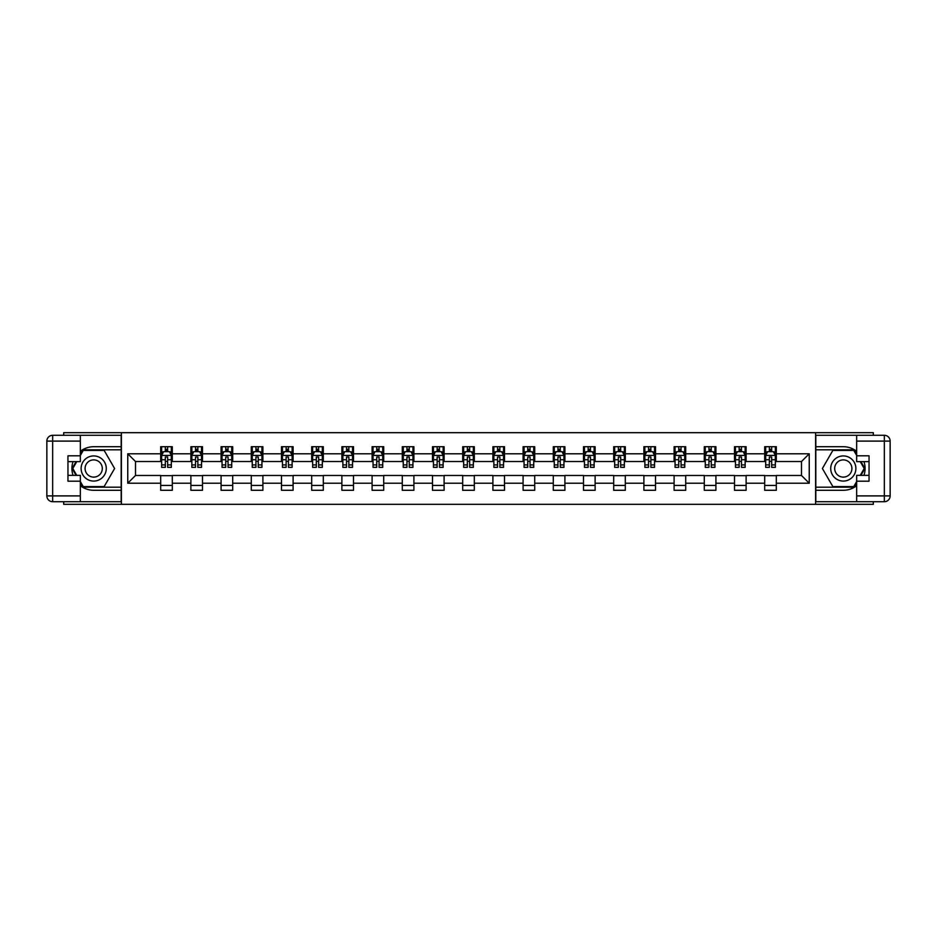 <?xml version="1.0" encoding="UTF-8"?>
<svg xmlns="http://www.w3.org/2000/svg" width="937" height="937" viewBox="0 0 937 937"><rect width="100%" height="100%" fill="white"/><g stroke="black" fill="none" stroke-linecap="round" stroke-linejoin="round"><path stroke-width="1.41" d="M63.693 501.705L63.693 504.317L873.307 504.317L873.307 501.705M873.307 435.295L873.307 432.683L815.612 432.683L815.612 504.317M815.612 432.683L63.693 432.683L63.693 435.295M121.388 504.317L121.388 432.683M776.316 453.789L776.316 446.715L764.697 446.715L764.697 453.789L746.11 453.789L746.11 446.715L734.503 446.715L734.503 453.789L715.915 453.789L715.915 446.715L704.296 446.715L704.296 453.789L685.708 453.789L685.708 446.715L674.101 446.715L674.101 453.789L655.513 453.789L655.513 446.715L643.895 446.715L643.895 453.789L625.307 453.789L625.307 446.715L613.7 446.715L613.7 453.789L595.112 453.789L595.112 446.715L583.493 446.715L583.493 453.789L564.906 453.789L564.906 446.715L553.298 446.715L553.298 453.789L534.711 453.789L534.711 446.715L523.092 446.715L523.092 453.789L504.504 453.789L504.504 446.715L492.897 446.715L492.897 453.789L474.309 453.789L474.309 446.715L462.691 446.715L462.691 453.789L444.103 453.789L444.103 446.715L432.496 446.715L432.496 453.789L413.908 453.789L413.908 446.715L402.289 446.715L402.289 453.789L383.702 453.789L383.702 446.715L372.094 446.715L372.094 453.789L353.507 453.789L353.507 446.715L341.888 446.715L341.888 453.789L323.3 453.789L323.3 446.715L311.693 446.715L311.693 453.789L293.105 453.789L293.105 446.715L281.487 446.715L281.487 453.789L262.899 453.789L262.899 446.715L251.292 446.715L251.292 453.789L232.704 453.789L232.704 446.715L221.085 446.715L221.085 453.789L202.497 453.789L202.497 446.715L190.89 446.715L190.89 453.789L172.303 453.789L172.303 446.715L160.684 446.715L160.684 453.789L127.772 453.789L127.772 483.211L135.514 475.469L160.684 475.469L160.684 490.285L172.303 490.285L172.303 475.469L190.89 475.469L190.89 490.285L202.497 490.285L202.497 475.469L221.085 475.469L221.085 490.285L232.704 490.285L232.704 475.469L251.292 475.469L251.292 490.285L262.899 490.285L262.899 475.469L281.487 475.469L281.487 490.285L293.105 490.285L293.105 475.469L311.693 475.469L311.693 490.285L323.3 490.285L323.3 475.469L341.888 475.469L341.888 490.285L353.507 490.285L353.507 475.469L372.094 475.469L372.094 490.285L383.702 490.285L383.702 475.469L402.289 475.469L402.289 490.285L413.908 490.285L413.908 475.469L432.496 475.469L432.496 490.285L444.103 490.285L444.103 475.469L462.691 475.469L462.691 490.285L474.309 490.285L474.309 475.469L492.897 475.469L492.897 490.285L504.504 490.285L504.504 475.469L523.092 475.469L523.092 490.285L534.711 490.285L534.711 475.469L553.298 475.469L553.298 490.285L564.906 490.285L564.906 475.469L583.493 475.469L583.493 490.285L595.112 490.285L595.112 475.469L613.7 475.469L613.7 490.285L625.307 490.285L625.307 475.469L643.895 475.469L643.895 490.285L655.513 490.285L655.513 475.469L674.101 475.469L674.101 490.285L685.708 490.285L685.708 475.469L704.296 475.469L704.296 490.285L715.915 490.285L715.915 475.469L734.503 475.469L734.503 490.285L746.11 490.285L746.11 475.469L764.697 475.469L764.697 490.285L776.316 490.285L776.316 475.469L801.486 475.469L801.486 461.531L776.316 461.531L776.316 453.789L809.228 453.789L809.228 483.211L776.316 483.211M764.697 483.211L746.11 483.211M734.503 483.211L715.915 483.211M704.296 483.211L685.708 483.211M674.101 483.211L655.513 483.211M643.895 483.211L625.307 483.211M613.7 483.211L595.112 483.211M583.493 483.211L564.906 483.211M553.298 483.211L534.711 483.211M523.092 483.211L504.504 483.211M492.897 483.211L474.309 483.211M462.691 483.211L444.103 483.211M432.496 483.211L413.908 483.211M402.289 483.211L383.702 483.211M372.094 483.211L353.507 483.211M341.888 483.211L323.3 483.211M311.693 483.211L293.105 483.211M281.487 483.211L262.899 483.211M251.292 483.211L232.704 483.211M221.085 483.211L202.497 483.211M190.89 483.211L172.303 483.211M160.684 483.211L127.772 483.211M764.697 453.789L764.697 461.531L746.11 461.531L746.11 453.789M734.503 453.789L734.503 461.531L715.915 461.531L715.915 453.789M704.296 453.789L704.296 461.531L685.708 461.531L685.708 453.789M674.101 453.789L674.101 461.531L655.513 461.531L655.513 453.789M643.895 453.789L643.895 461.531L625.307 461.531L625.307 453.789M613.7 453.789L613.7 461.531L595.112 461.531L595.112 453.789M583.493 453.789L583.493 461.531L564.906 461.531L564.906 453.789M553.298 453.789L553.298 461.531L534.711 461.531L534.711 453.789M523.092 453.789L523.092 461.531L504.504 461.531L504.504 453.789M492.897 453.789L492.897 461.531L474.309 461.531L474.309 453.789M462.691 453.789L462.691 461.531L444.103 461.531L444.103 453.789M432.496 453.789L432.496 461.531L413.908 461.531L413.908 453.789M402.289 453.789L402.289 461.531L383.702 461.531L383.702 453.789M372.094 453.789L372.094 461.531L353.507 461.531L353.507 453.789M341.888 453.789L341.888 461.531L323.3 461.531L323.3 453.789M311.693 453.789L311.693 461.531L293.105 461.531L293.105 453.789M281.487 453.789L281.487 461.531L262.899 461.531L262.899 453.789M251.292 453.789L251.292 461.531L232.704 461.531L232.704 453.789M221.085 453.789L221.085 461.531L202.497 461.531L202.497 453.789M190.89 453.789L190.89 461.531L172.303 461.531L172.303 453.789M160.684 453.789L160.684 461.531L135.514 461.531L127.772 453.789M135.514 461.531L135.514 475.469M809.228 483.211L801.486 475.469M801.486 461.531L809.228 453.789M160.684 451.564L161.656 451.564M165.334 451.564L167.653 451.564M171.33 451.564L172.303 451.564M160.684 461.332L161.656 461.332M165.334 461.332L167.653 461.332M171.33 461.332L172.303 461.332M160.684 475.668L172.303 475.668M160.684 485.436L172.303 485.436M190.89 475.668L202.497 475.668M190.89 485.436L202.497 485.436M190.89 451.564L191.851 451.564M195.528 451.564L197.859 451.564M201.537 451.564L202.497 451.564M190.89 461.332L191.851 461.332M195.528 461.332L197.859 461.332M201.537 461.332L202.497 461.332M221.085 475.668L232.704 475.668M221.085 485.436L232.704 485.436M221.085 451.564L222.057 451.564M225.735 451.564L228.054 451.564M231.732 451.564L232.704 451.564M221.085 461.332L222.057 461.332M225.735 461.332L228.054 461.332M231.732 461.332L232.704 461.332M251.292 475.668L262.899 475.668M251.292 485.436L262.899 485.436M251.292 451.564L252.252 451.564M255.93 451.564L258.261 451.564M261.938 451.564L262.899 451.564M251.292 461.332L252.252 461.332M255.93 461.332L258.261 461.332M261.938 461.332L262.899 461.332M281.487 475.668L293.105 475.668M281.487 485.436L293.105 485.436M281.487 451.564L282.459 451.564M286.136 451.564L288.455 451.564M292.133 451.564L293.105 451.564M281.487 461.332L282.459 461.332M286.136 461.332L288.455 461.332M292.133 461.332L293.105 461.332M311.693 475.668L323.3 475.668M311.693 485.436L323.3 485.436M311.693 451.564L312.653 451.564M316.331 451.564L318.662 451.564M322.34 451.564L323.3 451.564M311.693 461.332L312.653 461.332M316.331 461.332L318.662 461.332M322.34 461.332L323.3 461.332M341.888 475.668L353.507 475.668M341.888 485.436L353.507 485.436M341.888 451.564L342.86 451.564M346.538 451.564L348.857 451.564M352.535 451.564L353.507 451.564M341.888 461.332L342.86 461.332M346.538 461.332L348.857 461.332M352.535 461.332L353.507 461.332M372.094 475.668L383.702 475.668M372.094 485.436L383.702 485.436M372.094 451.564L373.055 451.564M376.733 451.564L379.063 451.564M382.741 451.564L383.702 451.564M372.094 461.332L373.055 461.332M376.733 461.332L379.063 461.332M382.741 461.332L383.702 461.332M402.289 475.668L413.908 475.668M402.289 485.436L413.908 485.436M402.289 451.564L403.261 451.564M406.939 451.564L409.258 451.564M412.936 451.564L413.908 451.564M402.289 461.332L403.261 461.332M406.939 461.332L409.258 461.332M412.936 461.332L413.908 461.332M432.496 475.668L444.103 475.668M432.496 485.436L444.103 485.436M432.496 451.564L433.456 451.564M437.134 451.564L439.465 451.564M443.142 451.564L444.103 451.564M432.496 461.332L433.456 461.332M437.134 461.332L439.465 461.332M443.142 461.332L444.103 461.332M462.691 475.668L474.309 475.668M462.691 485.436L474.309 485.436M462.691 451.564L463.663 451.564M467.34 451.564L469.66 451.564M473.337 451.564L474.309 451.564M462.691 461.332L463.663 461.332M467.34 461.332L469.66 461.332M473.337 461.332L474.309 461.332M492.897 475.668L504.504 475.668M492.897 485.436L504.504 485.436M492.897 451.564L493.858 451.564M497.535 451.564L499.866 451.564M503.544 451.564L504.504 451.564M492.897 461.332L493.858 461.332M497.535 461.332L499.866 461.332M503.544 461.332L504.504 461.332M523.092 475.668L534.711 475.668M523.092 485.436L534.711 485.436M523.092 451.564L524.064 451.564M527.742 451.564L530.061 451.564M533.739 451.564L534.711 451.564M523.092 461.332L524.064 461.332M527.742 461.332L530.061 461.332M533.739 461.332L534.711 461.332M553.298 475.668L564.906 475.668M553.298 485.436L564.906 485.436M553.298 451.564L554.259 451.564M557.937 451.564L560.267 451.564M563.945 451.564L564.906 451.564M553.298 461.332L554.259 461.332M557.937 461.332L560.267 461.332M563.945 461.332L564.906 461.332M583.493 475.668L595.112 475.668M583.493 485.436L595.112 485.436M583.493 451.564L584.465 451.564M588.143 451.564L590.462 451.564M594.14 451.564L595.112 451.564M583.493 461.332L584.465 461.332M588.143 461.332L590.462 461.332M594.14 461.332L595.112 461.332M613.7 475.668L625.307 475.668M613.7 485.436L625.307 485.436M613.7 451.564L614.66 451.564M618.338 451.564L620.669 451.564M624.347 451.564L625.307 451.564M613.7 461.332L614.66 461.332M618.338 461.332L620.669 461.332M624.347 461.332L625.307 461.332M643.895 475.668L655.513 475.668M643.895 485.436L655.513 485.436M643.895 451.564L644.867 451.564M648.545 451.564L650.864 451.564M654.541 451.564L655.513 451.564M643.895 461.332L644.867 461.332M648.545 461.332L650.864 461.332M654.541 461.332L655.513 461.332M674.101 475.668L685.708 475.668M674.101 485.436L685.708 485.436M674.101 451.564L675.062 451.564M678.739 451.564L681.07 451.564M684.748 451.564L685.708 451.564M674.101 461.332L675.062 461.332M678.739 461.332L681.07 461.332M684.748 461.332L685.708 461.332M704.296 475.668L715.915 475.668M704.296 485.436L715.915 485.436M704.296 451.564L705.268 451.564M708.946 451.564L711.265 451.564M714.943 451.564L715.915 451.564M704.296 461.332L705.268 461.332M708.946 461.332L711.265 461.332M714.943 461.332L715.915 461.332M734.503 475.668L746.11 475.668M734.503 485.436L746.11 485.436M734.503 451.564L735.463 451.564M739.141 451.564L741.472 451.564M745.149 451.564L746.11 451.564M734.503 461.332L735.463 461.332M739.141 461.332L741.472 461.332M745.149 461.332L746.11 461.332M764.697 475.668L776.316 475.668M764.697 485.436L776.316 485.436M764.697 451.564L765.67 451.564M769.347 451.564L771.666 451.564M775.344 451.564L776.316 451.564M764.697 461.332L765.67 461.332M769.347 461.332L771.666 461.332M775.344 461.332L776.316 461.332M167.653 449.233L165.334 449.233M171.33 464.916L167.653 464.916L167.653 467.34L171.33 467.34L171.33 455.534L169.398 451.657L163.588 451.657L161.656 455.534L161.656 467.34L165.334 467.34L165.334 464.916L161.656 464.916M161.656 455.534L161.656 446.715M171.33 455.534L171.33 446.715M165.334 451.657L165.334 446.715M167.653 446.715L167.653 451.657M167.653 464.916L167.653 456.987L165.334 456.987L165.334 464.916M99.99 457.607A12.579 12.579 0 0 0 82.807 462.21A12.579 12.579 0 0 0 87.41 479.393A12.579 12.579 0 0 0 104.593 474.79A12.579 12.579 0 0 0 99.99 457.607M98.01 461.039A8.62 8.62 0 0 0 86.239 464.19A8.62 8.62 0 0 0 89.39 475.961A8.62 8.62 0 0 0 101.161 472.81A8.62 8.62 0 0 0 98.01 461.039M80.348 455.429L83.252 450.404L104.148 450.404L114.607 468.5L104.148 486.596L83.252 486.596L80.348 481.571M76.764 475.375L72.793 468.5L76.764 461.625M849.59 457.607A12.579 12.579 0 0 0 832.407 462.21A12.579 12.579 0 0 0 837.01 479.393A12.579 12.579 0 0 0 854.193 474.79A12.579 12.579 0 0 0 849.59 457.607M847.61 461.039A8.62 8.62 0 0 0 835.839 464.19A8.62 8.62 0 0 0 838.99 475.961A8.62 8.62 0 0 0 850.761 472.81A8.62 8.62 0 0 0 847.61 461.039M856.652 481.571L853.748 486.596L832.852 486.596L822.393 468.5L832.852 450.404L853.748 450.404L856.652 455.429M860.236 461.625L864.207 468.5L860.236 475.375M80.348 485.706A21.785 21.785 0 0 0 93.7 490.285L121.189 490.285L121.189 501.705L52.659 501.705A5.809 5.809 0 0 1 46.85 495.896L46.85 441.104A5.809 5.809 0 0 1 52.659 435.295L80.348 435.295L80.348 461.625L67.956 461.625M80.348 435.295L121.189 435.295L121.189 446.715L93.7 446.715A21.785 21.785 0 0 0 80.348 451.294M73.039 461.625A21.785 21.785 0 0 0 73.039 475.375M121.189 490.285L121.189 446.715M67.956 475.375L80.348 475.375L80.348 501.705M80.348 455.815L67.956 455.815L67.956 481.185L80.348 481.185M121.189 449.819L82.913 449.819L80.348 454.269M80.348 482.731L82.913 487.181L121.189 487.181M76.096 461.625L72.126 468.5L76.096 475.375M856.652 451.294A21.785 21.785 0 0 0 843.3 446.715L815.811 446.715L815.811 435.295L884.341 435.295A5.809 5.809 0 0 1 890.15 441.104L890.15 495.896A5.809 5.809 0 0 1 884.341 501.705L856.652 501.705L856.652 475.375L869.044 475.375M856.652 501.705L815.811 501.705L815.811 490.285L843.3 490.285A21.785 21.785 0 0 0 856.652 485.706M863.961 475.375A21.785 21.785 0 0 0 863.961 461.625M815.811 446.715L815.811 490.285M869.044 461.625L856.652 461.625L856.652 435.295M856.652 481.185L869.044 481.185L869.044 455.815L856.652 455.815M815.811 487.181L854.087 487.181L856.652 482.731M856.652 454.269L854.087 449.819L815.811 449.819M860.904 475.375L864.874 468.5L860.904 461.625M197.859 449.233L195.528 449.233M201.537 464.916L197.859 464.916L197.859 467.34L201.537 467.34L201.537 455.534L199.593 451.657L193.783 451.657L191.851 455.534L191.851 467.34L195.528 467.34L195.528 464.916L191.851 464.916M191.851 455.534L191.851 446.715M201.537 455.534L201.537 446.715M195.528 451.657L195.528 446.715M197.859 446.715L197.859 451.657M197.859 464.916L197.859 456.987L195.528 456.987L195.528 464.916M228.054 449.233L225.735 449.233M231.732 464.916L228.054 464.916L228.054 467.34L231.732 467.34L231.732 455.534L229.799 451.657L223.99 451.657L222.057 455.534L222.057 467.34L225.735 467.34L225.735 464.916L222.057 464.916M222.057 455.534L222.057 446.715M231.732 455.534L231.732 446.715M225.735 451.657L225.735 446.715M228.054 446.715L228.054 451.657M228.054 464.916L228.054 456.987L225.735 456.987L225.735 464.916M258.261 449.233L255.93 449.233M261.938 464.916L258.261 464.916L258.261 467.34L261.938 467.34L261.938 455.534L259.994 451.657L254.185 451.657L252.252 455.534L252.252 467.34L255.93 467.34L255.93 464.916L252.252 464.916M252.252 455.534L252.252 446.715M261.938 455.534L261.938 446.715M255.93 451.657L255.93 446.715M258.261 446.715L258.261 451.657M258.261 464.916L258.261 456.987L255.93 456.987L255.93 464.916M288.455 449.233L286.136 449.233M292.133 464.916L288.455 464.916L288.455 467.34L292.133 467.34L292.133 455.534L290.201 451.657L284.391 451.657L282.459 455.534L282.459 467.34L286.136 467.34L286.136 464.916L282.459 464.916M282.459 455.534L282.459 446.715M292.133 455.534L292.133 446.715M286.136 451.657L286.136 446.715M288.455 446.715L288.455 451.657M288.455 464.916L288.455 456.987L286.136 456.987L286.136 464.916M318.662 449.233L316.331 449.233M322.34 464.916L318.662 464.916L318.662 467.34L322.34 467.34L322.34 455.534L320.395 451.657L314.598 451.657L312.653 455.534L312.653 467.34L316.331 467.34L316.331 464.916L312.653 464.916M312.653 455.534L312.653 446.715M322.34 455.534L322.34 446.715M316.331 451.657L316.331 446.715M318.662 446.715L318.662 451.657M318.662 464.916L318.662 456.987L316.331 456.987L316.331 464.916M348.857 449.233L346.538 449.233M352.535 464.916L348.857 464.916L348.857 467.34L352.535 467.34L352.535 455.534L350.602 451.657L344.793 451.657L342.86 455.534L342.86 467.34L346.538 467.34L346.538 464.916L342.86 464.916M342.86 455.534L342.86 446.715M352.535 455.534L352.535 446.715M346.538 451.657L346.538 446.715M348.857 446.715L348.857 451.657M348.857 464.916L348.857 456.987L346.538 456.987L346.538 464.916M379.063 449.233L376.733 449.233M382.741 464.916L379.063 464.916L379.063 467.34L382.741 467.34L382.741 455.534L380.797 451.657L374.999 451.657L373.055 455.534L373.055 467.34L376.733 467.34L376.733 464.916L373.055 464.916M373.055 455.534L373.055 446.715M382.741 455.534L382.741 446.715M376.733 451.657L376.733 446.715M379.063 446.715L379.063 451.657M379.063 464.916L379.063 456.987L376.733 456.987L376.733 464.916M409.258 449.233L406.939 449.233M412.936 464.916L409.258 464.916L409.258 467.34L412.936 467.34L412.936 455.534L411.003 451.657L405.194 451.657L403.261 455.534L403.261 467.34L406.939 467.34L406.939 464.916L403.261 464.916M403.261 455.534L403.261 446.715M412.936 455.534L412.936 446.715M406.939 451.657L406.939 446.715M409.258 446.715L409.258 451.657M409.258 464.916L409.258 456.987L406.939 456.987L406.939 464.916M439.465 449.233L437.134 449.233M443.142 464.916L439.465 464.916L439.465 467.34L443.142 467.34L443.142 455.534L441.198 451.657L435.4 451.657L433.456 455.534L433.456 467.34L437.134 467.34L437.134 464.916L433.456 464.916M433.456 455.534L433.456 446.715M443.142 455.534L443.142 446.715M437.134 451.657L437.134 446.715M439.465 446.715L439.465 451.657M439.465 464.916L439.465 456.987L437.134 456.987L437.134 464.916M469.66 449.233L467.34 449.233M473.337 464.916L469.66 464.916L469.66 467.34L473.337 467.34L473.337 455.534L471.405 451.657L465.595 451.657L463.663 455.534L463.663 467.34L467.34 467.34L467.34 464.916L463.663 464.916M463.663 455.534L463.663 446.715M473.337 455.534L473.337 446.715M467.34 451.657L467.34 446.715M469.66 446.715L469.66 451.657M469.66 464.916L469.66 456.987L467.34 456.987L467.34 464.916M499.866 449.233L497.535 449.233M503.544 464.916L499.866 464.916L499.866 467.34L503.544 467.34L503.544 455.534L501.6 451.657L495.802 451.657L493.858 455.534L493.858 467.34L497.535 467.34L497.535 464.916L493.858 464.916M493.858 455.534L493.858 446.715M503.544 455.534L503.544 446.715M497.535 451.657L497.535 446.715M499.866 446.715L499.866 451.657M499.866 464.916L499.866 456.987L497.535 456.987L497.535 464.916M530.061 449.233L527.742 449.233M533.739 464.916L530.061 464.916L530.061 467.34L533.739 467.34L533.739 455.534L531.806 451.657L525.997 451.657L524.064 455.534L524.064 467.34L527.742 467.34L527.742 464.916L524.064 464.916M524.064 455.534L524.064 446.715M533.739 455.534L533.739 446.715M527.742 451.657L527.742 446.715M530.061 446.715L530.061 451.657M530.061 464.916L530.061 456.987L527.742 456.987L527.742 464.916M560.267 449.233L557.937 449.233M563.945 464.916L560.267 464.916L560.267 467.34L563.945 467.34L563.945 455.534L562.001 451.657L556.203 451.657L554.259 455.534L554.259 467.34L557.937 467.34L557.937 464.916L554.259 464.916M554.259 455.534L554.259 446.715M563.945 455.534L563.945 446.715M557.937 451.657L557.937 446.715M560.267 446.715L560.267 451.657M560.267 464.916L560.267 456.987L557.937 456.987L557.937 464.916M590.462 449.233L588.143 449.233M594.14 464.916L590.462 464.916L590.462 467.34L594.14 467.34L594.14 455.534L592.207 451.657L586.398 451.657L584.465 455.534L584.465 467.34L588.143 467.34L588.143 464.916L584.465 464.916M584.465 455.534L584.465 446.715M594.14 455.534L594.14 446.715M588.143 451.657L588.143 446.715M590.462 446.715L590.462 451.657M590.462 464.916L590.462 456.987L588.143 456.987L588.143 464.916M620.669 449.233L618.338 449.233M624.347 464.916L620.669 464.916L620.669 467.34L624.347 467.34L624.347 455.534L622.402 451.657L616.605 451.657L614.66 455.534L614.66 467.34L618.338 467.34L618.338 464.916L614.66 464.916M614.66 455.534L614.66 446.715M624.347 455.534L624.347 446.715M618.338 451.657L618.338 446.715M620.669 446.715L620.669 451.657M620.669 464.916L620.669 456.987L618.338 456.987L618.338 464.916M650.864 449.233L648.545 449.233M654.541 464.916L650.864 464.916L650.864 467.34L654.541 467.34L654.541 455.534L652.609 451.657L646.799 451.657L644.867 455.534L644.867 467.34L648.545 467.34L648.545 464.916L644.867 464.916M644.867 455.534L644.867 446.715M654.541 455.534L654.541 446.715M648.545 451.657L648.545 446.715M650.864 446.715L650.864 451.657M650.864 464.916L650.864 456.987L648.545 456.987L648.545 464.916M681.07 449.233L678.739 449.233M684.748 464.916L681.07 464.916L681.07 467.34L684.748 467.34L684.748 455.534L682.815 451.657L677.006 451.657L675.062 455.534L675.062 467.34L678.739 467.34L678.739 464.916L675.062 464.916M675.062 455.534L675.062 446.715M684.748 455.534L684.748 446.715M678.739 451.657L678.739 446.715M681.07 446.715L681.07 451.657M681.07 464.916L681.07 456.987L678.739 456.987L678.739 464.916M711.265 449.233L708.946 449.233M714.943 464.916L711.265 464.916L711.265 467.34L714.943 467.34L714.943 455.534L713.01 451.657L707.201 451.657L705.268 455.534L705.268 467.34L708.946 467.34L708.946 464.916L705.268 464.916M705.268 455.534L705.268 446.715M714.943 455.534L714.943 446.715M708.946 451.657L708.946 446.715M711.265 446.715L711.265 451.657M711.265 464.916L711.265 456.987L708.946 456.987L708.946 464.916M741.472 449.233L739.141 449.233M745.149 464.916L741.472 464.916L741.472 467.34L745.149 467.34L745.149 455.534L743.217 451.657L737.407 451.657L735.463 455.534L735.463 467.34L739.141 467.34L739.141 464.916L735.463 464.916M735.463 455.534L735.463 446.715M745.149 455.534L745.149 446.715M739.141 451.657L739.141 446.715M741.472 446.715L741.472 451.657M741.472 464.916L741.472 456.987L739.141 456.987L739.141 464.916M771.666 449.233L769.347 449.233M775.344 464.916L771.666 464.916L771.666 467.34L775.344 467.34L775.344 455.534L773.412 451.657L767.602 451.657L765.67 455.534L765.67 467.34L769.347 467.34L769.347 464.916L765.67 464.916M765.67 455.534L765.67 446.715M775.344 455.534L775.344 446.715M769.347 451.657L769.347 446.715M771.666 446.715L771.666 451.657M771.666 464.916L771.666 456.987L769.347 456.987L769.347 464.916M171.284 455.429L161.703 455.429M161.656 451.892L163.471 451.892M169.515 451.892L171.33 451.892M165.334 459.727L161.656 459.727M171.33 459.727L167.653 459.727M167.653 450.474L165.334 450.474M80.348 441.104L52.659 441.104L52.659 495.896L80.348 495.896M46.85 441.104L52.659 441.104L52.659 435.295M52.659 501.705L52.659 495.896L46.85 495.896M856.652 495.896L884.341 495.896L884.341 441.104L856.652 441.104M890.15 495.896L884.341 495.896L884.341 501.705M884.341 435.295L884.341 441.104L890.15 441.104M201.478 455.429L191.898 455.429M191.851 451.892L193.678 451.892M199.71 451.892L201.537 451.892M195.528 459.727L191.851 459.727M201.537 459.727L197.859 459.727M197.859 450.474L195.528 450.474M231.685 455.429L222.104 455.429M222.057 451.892L223.873 451.892M229.916 451.892L231.732 451.892M225.735 459.727L222.057 459.727M231.732 459.727L228.054 459.727M228.054 450.474L225.735 450.474M261.891 455.429L252.299 455.429M252.252 451.892L254.079 451.892M260.111 451.892L261.938 451.892M255.93 459.727L252.252 459.727M261.938 459.727L258.261 459.727M258.261 450.474L255.93 450.474M292.086 455.429L282.505 455.429M282.459 451.892L284.274 451.892M290.318 451.892L292.133 451.892M286.136 459.727L282.459 459.727M292.133 459.727L288.455 459.727M288.455 450.474L286.136 450.474M322.293 455.429L312.7 455.429M312.653 451.892L314.481 451.892M320.513 451.892L322.34 451.892M316.331 459.727L312.653 459.727M322.34 459.727L318.662 459.727M318.662 450.474L316.331 450.474M352.488 455.429L342.907 455.429M342.86 451.892L344.675 451.892M350.719 451.892L352.535 451.892M346.538 459.727L342.86 459.727M352.535 459.727L348.857 459.727M348.857 450.474L346.538 450.474M382.694 455.429L373.102 455.429M373.055 451.892L374.882 451.892M380.914 451.892L382.741 451.892M376.733 459.727L373.055 459.727M382.741 459.727L379.063 459.727M379.063 450.474L376.733 450.474M412.889 455.429L403.308 455.429M403.261 451.892L405.077 451.892M411.12 451.892L412.936 451.892M406.939 459.727L403.261 459.727M412.936 459.727L409.258 459.727M409.258 450.474L406.939 450.474M443.096 455.429L433.503 455.429M433.456 451.892L435.283 451.892M441.315 451.892L443.142 451.892M437.134 459.727L433.456 459.727M443.142 459.727L439.465 459.727M439.465 450.474L437.134 450.474M473.29 455.429L463.71 455.429M463.663 451.892L465.478 451.892M471.522 451.892L473.337 451.892M467.34 459.727L463.663 459.727M473.337 459.727L469.66 459.727M469.66 450.474L467.34 450.474M503.497 455.429L493.904 455.429M493.858 451.892L495.685 451.892M501.717 451.892L503.544 451.892M497.535 459.727L493.858 459.727M503.544 459.727L499.866 459.727M499.866 450.474L497.535 450.474M533.692 455.429L524.111 455.429M524.064 451.892L525.88 451.892M531.923 451.892L533.739 451.892M527.742 459.727L524.064 459.727M533.739 459.727L530.061 459.727M530.061 450.474L527.742 450.474M563.898 455.429L554.306 455.429M554.259 451.892L556.086 451.892M562.118 451.892L563.945 451.892M557.937 459.727L554.259 459.727M563.945 459.727L560.267 459.727M560.267 450.474L557.937 450.474M594.093 455.429L584.512 455.429M584.465 451.892L586.281 451.892M592.325 451.892L594.14 451.892M588.143 459.727L584.465 459.727M594.14 459.727L590.462 459.727M590.462 450.474L588.143 450.474M624.3 455.429L614.707 455.429M614.66 451.892L616.487 451.892M622.519 451.892L624.347 451.892M618.338 459.727L614.66 459.727M624.347 459.727L620.669 459.727M620.669 450.474L618.338 450.474M654.494 455.429L644.914 455.429M644.867 451.892L646.682 451.892M652.726 451.892L654.541 451.892M648.545 459.727L644.867 459.727M654.541 459.727L650.864 459.727M650.864 450.474L648.545 450.474M684.701 455.429L675.108 455.429M675.062 451.892L676.889 451.892M682.921 451.892L684.748 451.892M678.739 459.727L675.062 459.727M684.748 459.727L681.07 459.727M681.07 450.474L678.739 450.474M714.896 455.429L705.315 455.429M705.268 451.892L707.084 451.892M713.127 451.892L714.943 451.892M708.946 459.727L705.268 459.727M714.943 459.727L711.265 459.727M711.265 450.474L708.946 450.474M745.102 455.429L735.522 455.429M735.463 451.892L737.29 451.892M743.322 451.892L745.149 451.892M739.141 459.727L735.463 459.727M745.149 459.727L741.472 459.727M741.472 450.474L739.141 450.474M775.297 455.429L765.716 455.429M765.67 451.892L767.485 451.892M773.529 451.892L775.344 451.892M769.347 459.727L765.67 459.727M775.344 459.727L771.666 459.727M771.666 450.474L769.347 450.474"/></g></svg>
